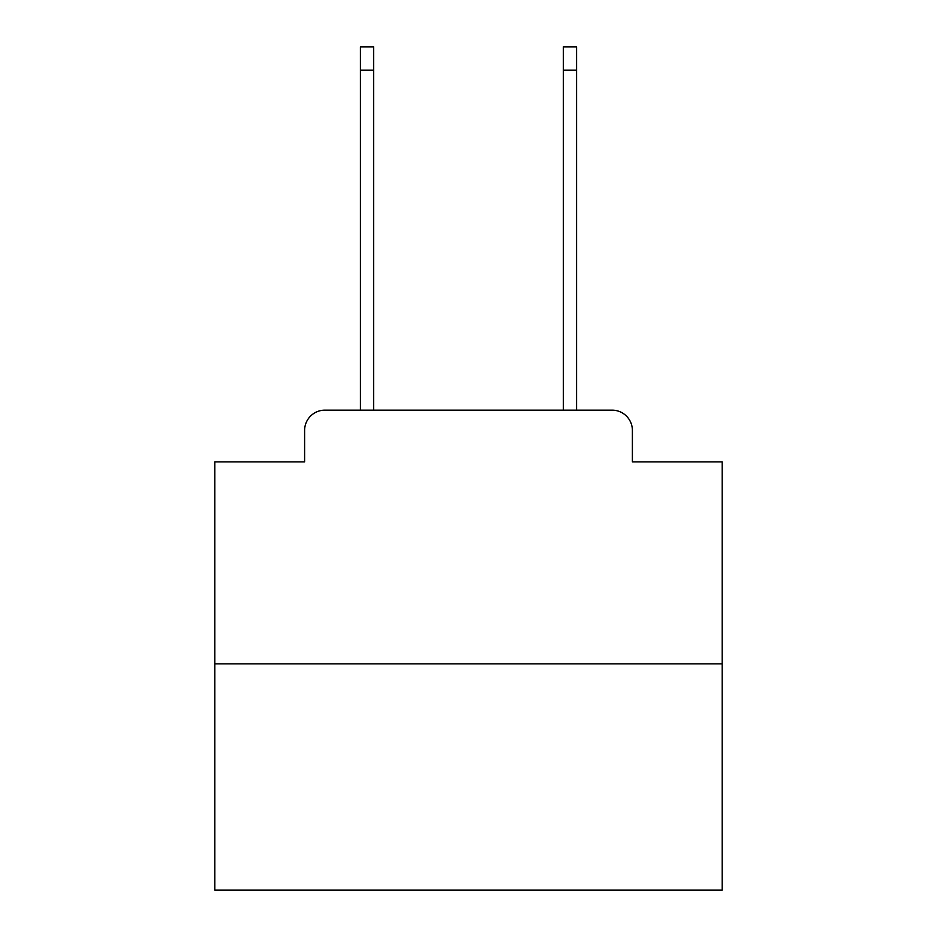 <?xml version="1.0" encoding="UTF-8"?>
<svg xmlns="http://www.w3.org/2000/svg" width="937" height="937" viewBox="0 0 937 937"><rect width="100%" height="100%" fill="white"/><g stroke="black" fill="none" stroke-linecap="round" stroke-linejoin="round"><path stroke-width="1.41" d="M304.607 430.446L304.607 461.906L304.607 430.446A20.298 20.298 0 0 1 324.905 410.148L360.429 410.148L360.429 46.85L373.617 46.85L373.617 410.148L389.347 410.148M722.204 663.853L214.796 663.853L214.796 890.15L722.204 890.15L722.204 461.906L632.393 461.906L632.393 430.446A20.298 20.298 0 0 0 612.095 410.148L324.905 410.148M214.796 663.853L214.796 461.906L304.607 461.906M547.653 410.148L563.383 410.148L563.383 46.85L576.571 46.85L576.571 410.148L612.095 410.148M632.393 461.906L632.393 430.446M360.429 70.193L373.617 70.193M576.571 70.193L563.383 70.193"/></g></svg>
